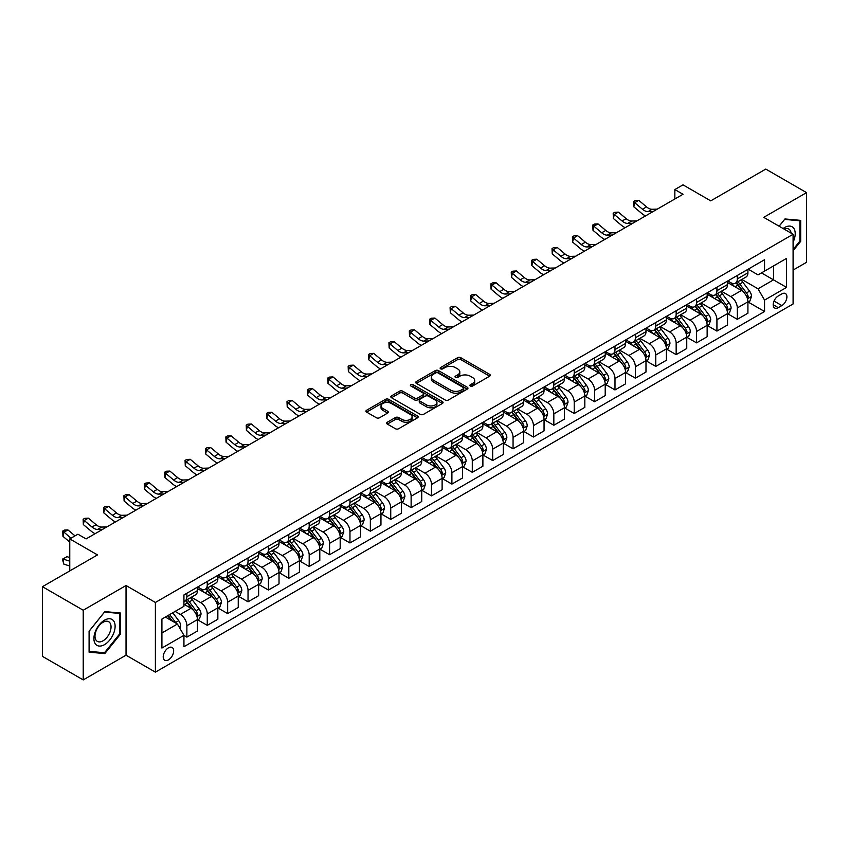 <?xml version="1.0" encoding="UTF-8"?>
<svg xmlns="http://www.w3.org/2000/svg" width="849" height="849" viewBox="0 0 849 849"><rect width="100%" height="100%" fill="white"/><g stroke="black" fill="none" stroke-linecap="round" stroke-linejoin="round"><path stroke-width="1.27" d="M470.378 386.019A1.581 0.913 0 0 0 472.617 386.019L489.629 376.192A2.26 1.305 0 0 0 490.287 375.269A2.26 1.305 0 0 0 489.629 374.345L460.805 357.705A2.26 1.305 0 0 0 457.611 357.705L440.599 367.532A1.581 0.913 0 0 0 440.132 368.179A1.581 0.913 0 0 0 440.599 368.827A1.581 0.913 0 0 0 442.838 368.827L445.046 367.553A7.248 4.181 0 0 1 455.287 367.553L457.685 368.944A7.248 4.181 0 0 1 459.808 371.894A7.248 4.181 0 0 1 457.685 374.855L455.488 376.128A1.581 0.913 0 0 0 455.022 376.776A1.581 0.913 0 0 0 455.488 377.423A1.581 0.913 0 0 0 457.728 377.423L459.925 376.149A7.248 4.181 0 0 1 470.176 376.149L472.575 377.54A7.248 4.181 0 0 1 474.697 380.49A7.248 4.181 0 0 1 472.575 383.451L470.378 384.724A1.581 0.913 0 0 0 469.911 385.372A1.581 0.913 0 0 0 470.378 386.019L470.378 384.724M168.442 659.906A7.376 4.266 120 0 0 173.26 653.401A7.376 4.266 120 0 0 172.135 647.49A7.376 4.266 120 0 0 168.442 647.851A7.376 4.266 120 0 0 163.624 654.356A7.376 4.266 120 0 0 164.748 660.267A7.376 4.266 120 0 0 168.442 659.906M387.324 422.218A2.26 1.305 0 0 0 386.666 423.142A2.26 1.305 0 0 0 387.324 424.076L395.411 428.734A2.26 1.305 0 0 0 398.616 428.734L417.506 417.835A2.26 1.305 0 0 0 418.164 416.912A2.26 1.305 0 0 0 417.506 415.989L388.693 399.348A2.26 1.305 0 0 0 385.488 399.348L366.598 410.258A2.26 1.305 0 0 0 365.94 411.181A2.26 1.305 0 0 0 366.598 412.105L376.362 417.74A2.26 1.305 0 0 0 379.567 417.74L387.653 413.07A2.26 1.305 0 0 0 388.311 412.147A2.26 1.305 0 0 0 387.653 411.224L382.803 408.433A6.06 3.492 0 0 1 381.031 405.96A6.06 3.492 0 0 1 384.767 402.723A6.06 3.492 0 0 1 391.368 403.487L410.343 414.439A6.06 3.492 0 0 1 412.115 416.912A6.06 3.492 0 0 1 408.38 420.138A6.06 3.492 0 0 1 401.779 419.385L398.616 417.559A2.26 1.305 0 0 0 395.411 417.559L387.324 422.218L387.324 424.076M793.093 270.078L806.55 262.309L806.55 192.627L765.777 169.089L710.73 200.863L683.01 184.859L674.849 189.56L683.01 194.272L86.078 538.903L77.928 534.201L69.767 538.903L69.767 570.921M83.223 610.229L83.223 679.911L126.034 655.195L126.034 585.513L83.223 610.229L42.45 586.691L97.497 554.917L69.767 538.903M126.034 585.513L155.388 602.461L793.093 234.292L793.093 303.974L155.388 672.143L155.388 602.461M806.55 192.627L763.739 217.344L793.093 234.292M445.205 399.996A2.26 1.305 0 0 0 448.399 399.996L467.29 389.086A2.26 1.305 0 0 0 467.958 388.163A2.26 1.305 0 0 0 467.29 387.24L438.477 370.599A2.26 1.305 0 0 0 435.272 370.599L416.381 381.509A2.26 1.305 0 0 0 415.723 382.432A2.26 1.305 0 0 0 416.381 383.355L445.205 399.996M411.5 386.359A1.581 0.913 0 0 1 413.102 386.582L413.102 384.693L442.403 401.609A2.26 1.305 0 0 1 443.061 402.532A2.26 1.305 0 0 1 442.403 403.455L423.513 414.365A2.26 1.305 0 0 1 420.308 414.365L391.495 397.725L391.495 395.878A2.26 1.305 0 0 0 390.827 396.801A2.26 1.305 0 0 0 391.495 397.725M391.495 395.878L399.571 391.209A2.26 1.305 0 0 1 402.776 391.209L414.461 397.958A2.26 1.305 0 0 0 417.666 397.958L423.025 394.859A2.26 1.305 0 0 0 423.693 393.936A2.26 1.305 0 0 0 423.025 393.013L410.863 385.987A1.581 0.913 0 0 1 410.396 385.34A1.581 0.913 0 0 1 411.372 384.501A1.581 0.913 0 0 1 413.102 384.693M83.223 679.911L42.45 656.373L42.45 586.691M781.844 293.903L778.257 295.972A7.153 4.128 120 0 0 773.577 302.265A7.153 4.128 120 0 0 774.681 307.996A7.153 4.128 120 0 0 778.257 307.646L781.844 305.576A7.153 4.128 120 0 0 786.514 299.272A7.153 4.128 120 0 0 785.421 293.542A7.153 4.128 120 0 0 781.844 293.903M748.16 269.175L758.03 274.874L764.556 271.107L764.556 259.72L183.936 594.937L183.936 606.324L161.915 619.038L161.915 648.042L183.936 635.328L183.936 646.726L764.556 311.509L764.556 300.111L758.03 288.809L741.814 279.448M764.556 271.107L786.567 258.393L786.567 287.397L764.556 300.111M126.034 655.195L155.388 672.143M674.849 189.56L674.849 198.984M761.457 272.9L773.524 279.862L773.524 265.928L786.567 258.393M758.03 288.809L773.524 279.862L786.567 287.397M161.915 632.972L177.409 624.026L165.343 617.064M183.936 635.423L186.876 637.121L186.876 625.724A9.222 5.327 -120 0 0 180.349 614.421L175.127 611.407M186.876 637.121L197.467 630.998L197.467 619.6A9.222 5.327 -120 0 0 190.951 608.309L183.936 604.255M197.721 619.844L207.262 625.352L207.262 613.954A9.222 5.327 -120 0 0 200.735 602.652L191.365 597.25M207.262 625.352L217.853 619.229L217.853 607.831A9.222 5.327 -120 0 0 211.337 596.539L197.467 588.527M218.108 608.064L227.649 613.583L227.649 602.185A9.222 5.327 -120 0 0 221.122 590.883L211.751 585.481M227.649 613.583L238.251 607.459L238.251 596.062A9.222 5.327 -120 0 0 231.724 584.759L217.853 576.758M238.495 596.295L248.035 601.803L248.035 590.416A9.222 5.327 -120 0 0 241.509 579.114L232.138 573.701M248.035 601.803L258.637 595.69L258.637 584.292A9.222 5.327 -120 0 0 252.111 572.99L238.251 564.988M258.881 584.526L268.422 590.034L268.422 578.647A9.222 5.327 -120 0 0 261.895 567.344L252.524 561.932M268.422 590.034L279.024 583.921L279.024 572.523A9.222 5.327 -120 0 0 272.497 561.221L258.637 553.219M279.268 572.757L288.809 578.265L288.809 566.877A9.222 5.327 -120 0 0 282.282 555.575L272.911 550.163M288.809 578.265L299.41 572.152L299.41 560.754A9.222 5.327 -120 0 0 292.884 549.452L279.024 541.45M299.655 560.987L309.195 566.495L309.195 555.108A9.222 5.327 -120 0 0 302.668 543.806L293.298 538.393M309.195 566.495L319.797 560.372L319.797 548.985A9.222 5.327 -120 0 0 313.27 537.682L299.41 529.68M320.041 549.218L329.582 554.726L329.582 543.328A9.222 5.327 -120 0 0 323.055 532.036L313.684 526.624M329.582 554.726L340.184 548.603L340.184 537.215A9.222 5.327 -120 0 0 333.657 525.913L319.797 517.911M340.428 537.449L349.968 542.957L349.968 531.559A9.222 5.327 -120 0 0 343.442 520.267L334.071 514.855M349.968 542.957L360.57 536.833L360.57 525.446A9.222 5.327 -120 0 0 354.044 514.144L340.184 506.142M360.814 525.68L370.355 531.187L370.355 519.79A9.222 5.327 -120 0 0 363.828 508.487L354.457 503.086M370.355 531.187L380.957 525.064L380.957 513.677A9.222 5.327 -120 0 0 374.43 502.375L360.57 494.373M381.201 513.91L390.742 519.418L390.742 508.02A9.222 5.327 -120 0 0 384.215 496.718L374.844 491.316M390.742 519.418L401.344 513.295L401.344 501.897A9.222 5.327 -120 0 0 394.817 490.605L380.957 482.593M401.588 502.141L411.128 507.649L411.128 496.251A9.222 5.327 -120 0 0 404.602 484.949L395.231 479.547M411.128 507.649L421.73 501.526L421.73 490.128A9.222 5.327 -120 0 0 415.203 478.836L401.344 470.824M421.974 490.372L431.515 495.88L431.515 484.482A9.222 5.327 -120 0 0 424.988 473.18L415.617 467.778M431.515 495.88L442.117 489.756L442.117 478.358A9.222 5.327 -120 0 0 435.59 467.056L421.73 459.054M442.361 478.592L451.901 484.1L451.901 472.713A9.222 5.327 -120 0 0 445.375 461.41L436.004 456.009M451.901 484.1L462.503 477.987L462.503 466.589A9.222 5.327 -120 0 0 455.977 455.287L442.117 447.285M462.747 466.823L472.288 472.331L472.288 460.943A9.222 5.327 -120 0 0 465.761 449.641L456.401 444.229M472.288 472.331L482.89 466.218L482.89 454.82A9.222 5.327 -120 0 0 476.363 443.518L462.503 435.516M483.134 455.053L492.675 460.561L492.675 449.174A9.222 5.327 -120 0 0 486.148 437.872L476.788 432.459M492.675 460.561L503.277 454.448L503.277 443.051A9.222 5.327 -120 0 0 496.75 431.748L482.89 423.747M503.521 443.284L513.061 448.792L513.061 437.405A9.222 5.327 -120 0 0 506.535 426.102L497.174 420.69M513.061 448.792L523.663 442.669L523.663 431.281A9.222 5.327 -120 0 0 517.137 419.979L503.277 411.977M523.907 431.515L533.448 437.023L533.448 425.625A9.222 5.327 -120 0 0 526.921 414.333L517.561 408.921M533.448 437.023L544.05 430.899L544.05 419.512A9.222 5.327 -120 0 0 537.523 408.21L523.663 400.208M544.294 419.746L553.835 425.253L553.835 413.856A9.222 5.327 -120 0 0 547.308 402.564L537.948 397.152M553.835 425.253L564.436 419.13L564.436 407.743A9.222 5.327 -120 0 0 557.91 396.441L544.05 388.439M564.681 407.976L574.221 413.484L574.221 402.086A9.222 5.327 -120 0 0 567.694 390.795L558.334 385.382M574.221 413.484L584.823 407.361L584.823 395.974A9.222 5.327 -120 0 0 578.296 384.671L564.436 376.669M585.067 396.207L594.608 401.715L594.608 390.317A9.222 5.327 -120 0 0 588.081 379.015L578.721 373.613M594.608 401.715L605.21 395.592L605.21 384.194A9.222 5.327 -120 0 0 598.683 372.902L584.823 364.9M605.454 384.438L614.994 389.946L614.994 378.548A9.222 5.327 -120 0 0 608.468 367.246L599.107 361.844M614.994 389.946L625.596 383.822L625.596 372.424A9.222 5.327 -120 0 0 619.07 361.133L605.21 353.12M625.84 372.669L635.381 378.176L635.381 366.779A9.222 5.327 -120 0 0 628.854 355.476L619.494 350.075M635.381 378.176L645.983 372.053L645.983 360.655A9.222 5.327 -120 0 0 639.456 349.363L625.596 341.351M646.227 360.889L655.768 366.407L655.768 355.009A9.222 5.327 -120 0 0 649.241 343.707L639.881 338.305M655.768 366.407L666.369 360.284L666.369 348.886A9.222 5.327 -120 0 0 659.843 337.584L645.983 329.582M666.614 349.119L676.154 354.627L676.154 343.24A9.222 5.327 -120 0 0 669.628 331.938L660.267 326.536M676.154 354.627L686.756 348.514L686.756 337.117A9.222 5.327 -120 0 0 680.229 325.814L666.369 317.813M687 337.35L696.541 342.858L696.541 331.471A9.222 5.327 -120 0 0 690.014 320.169L680.654 314.756M696.541 342.858L707.143 336.745L707.143 325.347A9.222 5.327 -120 0 0 700.616 314.045L686.756 306.043M707.387 325.581L716.927 331.089L716.927 319.702A9.222 5.327 -120 0 0 710.401 308.399L701.041 302.987M716.927 331.089L727.529 324.976L727.529 313.578A9.222 5.327 -120 0 0 721.003 302.276L707.143 294.274M727.773 313.812L737.314 319.32L737.314 307.932A9.222 5.327 -120 0 0 730.787 296.63L721.427 291.218M737.314 319.32L747.916 313.196L747.916 301.809A9.222 5.327 -120 0 0 741.389 290.507L727.529 282.505M727.773 280.945L730.787 282.696A9.222 5.327 -120 0 0 735.404 283.152A9.222 5.327 -120 0 0 737.314 278.928L737.314 275.437M707.387 292.725L710.401 294.465A9.222 5.327 -120 0 0 715.017 294.921A9.222 5.327 -120 0 0 716.927 290.698L716.927 287.206M687 304.494L690.014 306.234A9.222 5.327 -120 0 0 694.631 306.691A9.222 5.327 -120 0 0 696.541 302.467L696.541 298.986M666.614 316.263L669.628 318.004A9.222 5.327 -120 0 0 674.244 318.46A9.222 5.327 -120 0 0 676.154 314.236L676.154 310.755M646.227 328.032L649.241 329.773A9.222 5.327 -120 0 0 653.857 330.229A9.222 5.327 -120 0 0 655.768 326.005L655.768 322.524M625.84 339.802L628.854 341.542A9.222 5.327 -120 0 0 633.471 341.998A9.222 5.327 -120 0 0 635.381 337.775L635.381 334.294M605.454 351.571L608.468 353.311A9.222 5.327 -120 0 0 613.084 353.768A9.222 5.327 -120 0 0 614.994 349.544L614.994 346.063M585.067 363.34L588.081 365.081A9.222 5.327 -120 0 0 592.698 365.537A9.222 5.327 -120 0 0 594.608 361.313L594.608 357.832M564.681 375.109L567.694 376.85A9.222 5.327 -120 0 0 572.311 377.306A9.222 5.327 -120 0 0 574.221 373.082L574.221 369.602M544.294 386.879L547.308 388.619A9.222 5.327 -120 0 0 551.924 389.086A9.222 5.327 -120 0 0 553.835 384.862L553.835 381.371M523.907 398.648L526.921 400.399A9.222 5.327 -120 0 0 531.538 400.855A9.222 5.327 -120 0 0 533.448 396.632L533.448 393.14M503.521 410.428L506.535 412.168A9.222 5.327 -120 0 0 511.151 412.625A9.222 5.327 -120 0 0 513.061 408.401L513.061 404.909M483.134 422.197L486.148 423.938A9.222 5.327 -120 0 0 490.764 424.394A9.222 5.327 -120 0 0 492.675 420.17L492.675 416.689M462.747 433.966L465.761 435.707A9.222 5.327 -120 0 0 470.378 436.163A9.222 5.327 -120 0 0 472.288 431.939L472.288 428.458M442.361 445.736L445.375 447.476A9.222 5.327 -120 0 0 449.991 447.932A9.222 5.327 -120 0 0 451.901 443.709L451.901 440.228M421.974 457.505L424.988 459.245A9.222 5.327 -120 0 0 429.605 459.702A9.222 5.327 -120 0 0 431.515 455.478L431.515 451.997M401.588 469.274L404.602 471.015A9.222 5.327 -120 0 0 409.218 471.471A9.222 5.327 -120 0 0 411.128 467.247L411.128 463.766M381.201 481.043L384.215 482.784A9.222 5.327 -120 0 0 388.831 483.24A9.222 5.327 -120 0 0 390.742 479.016L390.742 475.536M360.814 492.813L363.828 494.553A9.222 5.327 -120 0 0 368.445 495.009A9.222 5.327 -120 0 0 370.355 490.786L370.355 487.305M340.428 504.582L343.442 506.322A9.222 5.327 -120 0 0 348.058 506.779A9.222 5.327 -120 0 0 349.968 502.555L349.968 499.074M320.041 516.351L323.055 518.102A9.222 5.327 -120 0 0 327.672 518.559A9.222 5.327 -120 0 0 329.582 514.335L329.582 510.843M299.655 528.12L302.668 529.872A9.222 5.327 -120 0 0 307.285 530.328A9.222 5.327 -120 0 0 309.195 526.104L309.195 522.613M279.268 539.9L282.282 541.641A9.222 5.327 -120 0 0 286.898 542.097A9.222 5.327 -120 0 0 288.809 537.873L288.809 534.382M258.881 551.67L261.895 553.41A9.222 5.327 -120 0 0 266.512 553.866A9.222 5.327 -120 0 0 268.422 549.643L268.422 546.162M238.495 563.439L241.509 565.179A9.222 5.327 -120 0 0 246.125 565.636A9.222 5.327 -120 0 0 248.035 561.412L248.035 557.931M218.108 575.208L221.122 576.949A9.222 5.327 -120 0 0 225.738 577.405A9.222 5.327 -120 0 0 227.649 573.181L227.649 569.7M197.721 586.977L200.735 588.718A9.222 5.327 -120 0 0 205.352 589.174A9.222 5.327 -120 0 0 207.262 584.95L207.262 581.469M748.16 302.042L764.556 311.509M735.404 283.152L746.006 277.029A9.222 5.327 -120 0 0 747.916 272.805L747.916 269.324M715.017 294.921L725.619 288.798A9.222 5.327 -120 0 0 727.529 284.574L727.529 281.093M694.631 306.691L705.232 300.567A9.222 5.327 -120 0 0 707.143 296.343L707.143 292.863M674.244 318.46L684.846 312.336A9.222 5.327 -120 0 0 686.756 308.113L686.756 304.632M653.857 330.229L664.459 324.106A9.222 5.327 -120 0 0 666.369 319.882L666.369 316.401M633.471 341.998L644.073 335.875A9.222 5.327 -120 0 0 645.983 331.651L645.983 328.17M613.084 353.768L623.686 347.655A9.222 5.327 -120 0 0 625.596 343.431L625.596 339.94M592.698 365.537L603.299 359.424A9.222 5.327 -120 0 0 605.21 355.2L605.21 351.709M572.311 377.306L582.913 371.193A9.222 5.327 -120 0 0 584.823 366.97L584.823 363.478M551.924 389.086L562.526 382.963A9.222 5.327 -120 0 0 564.436 378.739L564.436 375.258M531.538 400.855L542.14 394.732A9.222 5.327 -120 0 0 544.05 390.508L544.05 387.027M511.151 412.625L521.753 406.501A9.222 5.327 -120 0 0 523.663 402.277L523.663 398.797M490.764 424.394L501.366 418.27A9.222 5.327 -120 0 0 503.277 414.047L503.277 410.566M470.378 436.163L480.98 430.04A9.222 5.327 -120 0 0 482.89 425.816L482.89 422.335M449.991 447.932L460.593 441.809A9.222 5.327 -120 0 0 462.503 437.585L462.503 434.104M429.605 459.702L440.207 453.578A9.222 5.327 -120 0 0 442.117 449.354L442.117 445.874M409.218 471.471L419.82 465.348A9.222 5.327 -120 0 0 421.73 461.124L421.73 457.643M388.831 483.24L399.433 477.127A9.222 5.327 -120 0 0 401.344 472.904L401.344 469.412M368.445 495.009L379.047 488.897A9.222 5.327 -120 0 0 380.957 484.673L380.957 481.181M348.058 506.779L358.66 500.666A9.222 5.327 -120 0 0 360.57 496.442L360.57 492.951M327.672 518.559L338.273 512.435A9.222 5.327 -120 0 0 340.184 508.211L340.184 504.731M307.285 530.328L317.887 524.204A9.222 5.327 -120 0 0 319.797 519.981L319.797 516.5M286.898 542.097L297.5 535.974A9.222 5.327 -120 0 0 299.41 531.75L299.41 528.269M266.512 553.866L277.114 547.743A9.222 5.327 -120 0 0 279.024 543.519L279.024 540.038M246.125 565.636L256.716 559.512A9.222 5.327 -120 0 0 258.637 555.288L258.637 551.808M225.738 577.405L236.33 571.281A9.222 5.327 -120 0 0 238.251 567.058L238.251 563.577M205.352 589.174L215.943 583.051A9.222 5.327 -120 0 0 217.853 578.827L217.853 575.346M183.936 601.315A9.222 5.327 -120 0 0 184.955 600.943L195.557 594.82A9.222 5.327 -120 0 0 197.467 590.607L197.467 587.115M184.955 600.943A9.222 5.327 -120 0 0 186.876 596.72L186.876 593.239M177.409 624.026L183.936 635.328M793.093 250.784L800.681 241.349L800.681 220.369L784.943 218.957L779.106 226.216M89.092 652.181L104.83 653.581L120.569 634.001L120.569 613.02L104.83 611.609L89.092 631.189L89.092 652.181M799.864 240.883L800.681 241.349M119.762 633.534L120.569 634.001M103.175 652.626L104.83 653.581M471.004 386.242L472.575 385.329A7.248 4.181 0 0 0 474.697 382.379L474.697 380.49M459.808 371.894L459.808 373.783A7.248 4.181 0 0 1 457.685 376.733L456.125 377.646M489.629 374.345L489.629 376.192L460.805 359.594A2.26 1.305 0 0 0 457.611 359.594L441.236 369.05M467.29 387.24L467.29 389.086L438.477 372.488A2.26 1.305 0 0 0 435.272 372.488L416.413 383.377M463.289 388.81A1.581 0.913 0 0 0 463.756 388.163A1.581 0.913 0 0 0 463.289 387.515L437.999 372.913A1.581 0.913 0 0 0 435.76 372.913L433.436 374.25A7.248 4.181 0 0 0 431.313 377.211A7.248 4.181 0 0 0 433.436 380.172L450.723 390.147A7.248 4.181 0 0 0 460.975 390.147L463.289 388.81L463.289 390.689A1.581 0.913 0 0 0 463.756 390.052L463.756 388.163M431.313 377.211L431.313 379.089A7.248 4.181 0 0 0 433.436 382.05L433.436 380.172M463.289 390.689L460.975 392.036A7.248 4.181 0 0 1 450.723 392.036L433.436 382.05M391.527 397.746L399.571 393.098L399.571 391.209M423.693 393.936L423.693 395.825A2.26 1.305 0 0 1 423.025 396.748L417.666 399.847A2.26 1.305 0 0 1 414.461 399.847L402.776 393.098A2.26 1.305 0 0 0 399.571 393.098M413.102 386.582L442.371 403.477M426.591 404.962A6.06 3.492 0 0 0 433.192 405.716A6.06 3.492 0 0 0 436.927 402.49A6.06 3.492 0 0 0 435.155 400.017L428.469 396.154A2.26 1.305 0 0 0 425.275 396.154L419.905 399.253A2.26 1.305 0 0 0 419.247 400.176A2.26 1.305 0 0 0 419.905 401.099L426.591 404.962L426.591 406.841A6.06 3.492 0 0 0 433.192 407.605A6.06 3.492 0 0 0 436.927 404.368L436.927 402.49M419.247 400.176L419.247 402.065A2.26 1.305 0 0 0 419.905 402.988L419.905 401.099M426.591 406.841L419.905 402.988M412.115 416.912L412.115 418.79A6.06 3.492 0 0 1 408.38 422.017A6.06 3.492 0 0 1 401.779 421.263L398.616 419.438A2.26 1.305 0 0 0 395.411 419.438L387.356 424.086M381.031 405.96L381.031 407.838A6.06 3.492 0 0 0 382.803 410.311L382.803 408.433M387.622 413.092L382.803 410.311M417.475 417.846L388.693 401.227A2.26 1.305 0 0 0 385.488 401.227L366.63 412.115M747.916 302.18L749.879 301.055L751.503 296.343A6.113 3.534 -120 0 0 749.55 291.143L742.886 282.25A17.649 10.188 -120 0 0 740.965 279.937M734.343 286.431A17.649 10.188 -120 0 0 730.724 282.653M747.364 298.445L748.202 296.609A6.113 3.534 -120 0 0 746.451 292.926L739.787 284.033A17.649 10.188 -120 0 0 737.866 281.73M736.221 282.675A14.645 8.458 60 0 1 738.63 285.413L744.265 292.937M735.913 282.855A17.649 10.188 60 0 1 737.834 285.168L742.259 291.08M653.199 211.486L648.052 211.624A11.536 6.654 60 0 1 642.46 209.236L634.681 202.699L633.779 206.774L641.557 213.301A17.298 9.986 -120 0 0 645.558 215.89M657.275 209.13L652.128 209.268A11.536 6.654 60 0 1 646.535 206.88L638.766 200.343L634.681 202.699L633.566 201.478L635.201 200.534L638.766 200.343M633.779 206.774L633.566 201.478M727.529 313.95L729.493 312.825L731.116 308.113A6.113 3.534 -120 0 0 729.164 302.913L722.499 294.019A17.649 10.188 -120 0 0 720.578 291.706M713.945 298.201A17.649 10.188 -120 0 0 710.337 294.423M726.977 310.214L727.816 308.378A6.113 3.534 -120 0 0 726.065 304.695L719.4 295.802A17.649 10.188 -120 0 0 717.479 293.499M715.834 294.444A14.645 8.458 60 0 1 718.243 297.182L723.879 304.706M715.527 294.624A17.649 10.188 60 0 1 717.447 296.938L721.873 302.849M707.143 325.729L709.106 324.594L710.73 319.882A6.113 3.534 -120 0 0 708.777 314.682L702.112 305.789A17.649 10.188 -120 0 0 700.192 303.475M693.559 309.97A17.649 10.188 -120 0 0 689.95 306.192M706.591 321.983L707.429 320.147A6.113 3.534 -120 0 0 705.678 316.475L699.014 307.571A17.649 10.188 -120 0 0 697.093 305.269M695.448 306.213A14.645 8.458 60 0 1 697.857 308.951L703.492 316.475M695.14 306.393A17.649 10.188 60 0 1 697.061 308.707L701.486 314.618M686.756 337.499L688.709 336.363L690.343 331.651A6.113 3.534 -120 0 0 688.39 326.451L681.726 317.558A17.649 10.188 -120 0 0 679.805 315.255M673.172 321.739A17.649 10.188 -120 0 0 669.564 317.961M686.204 333.753L687.043 331.917A6.113 3.534 -120 0 0 685.292 328.245L678.627 319.341A17.649 10.188 -120 0 0 676.706 317.038M675.061 317.982A14.645 8.458 60 0 1 677.47 320.72L683.105 328.245M674.753 318.173A17.649 10.188 60 0 1 676.674 320.476L681.1 326.387M632.813 223.255L627.666 223.393A11.536 6.654 60 0 1 622.073 221.005L614.294 214.468L613.392 218.543L621.171 225.07A17.298 9.986 -120 0 0 625.172 227.659M636.888 220.899L631.741 221.037A11.536 6.654 60 0 1 626.148 218.649L618.38 212.123L614.294 214.468L613.18 213.248L614.814 212.303L618.38 212.123M613.392 218.543L613.18 213.248M612.416 235.024L607.279 235.162A11.536 6.654 60 0 1 601.686 232.775L593.907 226.237L593.005 230.312L600.774 236.839A17.298 9.986 -120 0 0 604.785 239.429M616.501 232.668L611.354 232.817A11.536 6.654 60 0 1 605.761 230.419L597.993 223.892L593.907 226.237L592.793 225.017L594.427 224.072L597.993 223.892M593.005 230.312L592.793 225.017M592.029 246.794L586.892 246.932A11.536 6.654 60 0 1 581.3 244.544L573.521 238.017L572.619 242.082L580.387 248.608A17.298 9.986 -120 0 0 584.399 251.198M596.115 244.438L590.968 244.586A11.536 6.654 60 0 1 585.375 242.188L577.607 235.661L573.521 238.017L572.406 236.786L574.041 235.852L577.607 235.661M572.619 242.082L572.406 236.786M666.369 349.268L668.322 348.132L669.957 343.431A6.113 3.534 -120 0 0 668.004 338.22L661.339 329.327A17.649 10.188 -120 0 0 659.418 327.024M652.785 333.519A17.649 10.188 -120 0 0 649.177 329.73M665.818 345.522L666.656 343.686A6.113 3.534 -120 0 0 664.905 340.014L658.24 331.11A17.649 10.188 -120 0 0 656.319 328.807M654.675 329.762A14.645 8.458 60 0 1 657.084 332.49L662.719 340.014M654.367 329.943A17.649 10.188 60 0 1 656.288 332.246L660.713 338.157M571.642 258.563L566.506 258.712A11.536 6.654 60 0 1 560.913 256.313L553.134 249.786L552.232 253.851L560 260.388A17.298 9.986 -120 0 0 564.012 262.967M575.728 256.207L570.581 256.356A11.536 6.654 60 0 1 564.988 253.957L557.22 247.43L553.134 249.786L552.02 248.555L553.654 247.621L557.22 247.43M552.232 253.851L552.02 248.555M793.093 242.198A14.995 8.66 120 0 0 793.794 228.328A14.995 8.66 120 0 0 783.096 228.519M791.088 233.135A11.355 6.559 120 0 0 790.079 230.249A11.355 6.559 120 0 0 788.806 229.071A11.355 6.559 120 0 0 784.136 229.124M784.582 219.403L799.864 220.782L799.864 241.116L793.093 249.532M798.856 220.199L799.864 220.782M779.138 226.237L784.614 219.424M104.512 620.173A14.995 8.66 120 0 0 93.91 638.533A14.995 8.66 120 0 0 104.512 644.646A14.995 8.66 120 0 0 115.114 626.286A14.995 8.66 120 0 0 104.512 620.173M103.026 622.285A11.355 6.559 120 0 0 95.608 632.282A11.355 6.559 120 0 0 97.348 641.377A11.355 6.559 120 0 0 103.026 640.815A11.355 6.559 120 0 0 110.434 630.818A11.355 6.559 120 0 0 108.693 621.723A11.355 6.559 120 0 0 103.026 622.285M119.762 633.768L104.512 652.743L89.262 651.385L89.262 631.051L104.512 612.076L119.762 613.434L119.762 633.768M118.743 612.851L119.762 613.434M645.983 361.037L647.936 359.902L649.57 355.2A6.113 3.534 -120 0 0 647.617 349.99L640.953 341.096A17.649 10.188 -120 0 0 639.032 338.793M632.399 345.288A17.649 10.188 -120 0 0 628.791 341.5M645.431 357.291L646.269 355.455A6.113 3.534 -120 0 0 644.518 351.783L637.854 342.89A17.649 10.188 -120 0 0 635.933 340.576M634.288 341.531A14.645 8.458 60 0 1 636.697 344.259L642.332 351.794M633.97 341.712A17.649 10.188 60 0 1 635.901 344.015L640.326 349.926M551.256 270.332L546.119 270.481A11.536 6.654 60 0 1 540.526 268.082L532.748 261.556L531.845 265.62L539.614 272.158A17.298 9.986 -120 0 0 543.625 274.747M555.342 267.987L550.194 268.125A11.536 6.654 60 0 1 544.602 265.737L536.833 259.2L532.748 261.556L531.633 260.325L533.268 259.391L536.833 259.2M531.845 265.62L531.633 260.325M625.596 372.807L627.549 371.671L629.183 366.97A6.113 3.534 -120 0 0 627.231 361.759L620.566 352.866A17.649 10.188 -120 0 0 618.645 350.563M612.012 357.058A17.649 10.188 -120 0 0 608.404 353.28M625.044 369.06L625.883 367.224A6.113 3.534 -120 0 0 624.132 363.552L617.467 354.659A17.649 10.188 -120 0 0 615.546 352.346M613.901 353.301A14.645 8.458 60 0 1 616.31 356.028L621.946 363.563M613.583 353.481A17.649 10.188 60 0 1 615.514 355.784L619.94 361.695M530.869 282.101L525.733 282.25A11.536 6.654 60 0 1 520.14 279.852L512.361 273.325L511.459 277.39L519.227 283.927A17.298 9.986 -120 0 0 523.239 286.516M534.955 279.756L529.808 279.894A11.536 6.654 60 0 1 524.215 277.506L516.447 270.969L512.361 273.325L511.247 272.104L512.881 271.16L516.447 270.969M511.459 277.39L511.247 272.104M605.21 384.576L607.162 383.451L608.797 378.739A6.113 3.534 -120 0 0 606.844 373.528L600.179 364.635A17.649 10.188 -120 0 0 598.258 362.332M591.626 368.827A17.649 10.188 -120 0 0 588.017 365.049M604.647 380.83L605.496 378.994A6.113 3.534 -120 0 0 603.745 375.322L597.08 366.428A17.649 10.188 -120 0 0 595.16 364.115M593.515 365.07A14.645 8.458 60 0 1 595.924 367.797L601.559 375.332M593.196 365.25A17.649 10.188 60 0 1 595.128 367.553L599.553 373.464M510.482 293.881L505.346 294.019A11.536 6.654 60 0 1 499.753 291.632L491.974 285.094L491.072 289.159L498.841 295.696A17.298 9.986 -120 0 0 502.852 298.286M514.568 291.525L509.421 291.663A11.536 6.654 60 0 1 503.828 289.276L496.049 282.738L491.974 285.094L490.86 283.874L492.494 282.929L496.049 282.738M491.072 289.159L490.86 283.874M584.823 396.345L586.776 395.22L588.41 390.508A6.113 3.534 -120 0 0 586.457 385.297L579.793 376.404A17.649 10.188 -120 0 0 577.872 374.101M571.239 380.596A17.649 10.188 -120 0 0 567.631 376.818M584.261 392.599L585.11 390.763A6.113 3.534 -120 0 0 583.359 387.091L576.694 378.198A17.649 10.188 -120 0 0 574.773 375.895M573.128 376.839A14.645 8.458 60 0 1 575.537 379.567L581.172 387.102M572.81 377.02A17.649 10.188 60 0 1 574.741 379.323L579.167 385.244M490.096 305.651L484.959 305.789A11.536 6.654 60 0 1 479.367 303.401L471.588 296.863L470.686 300.928L478.454 307.465A17.298 9.986 -120 0 0 482.465 310.055M494.182 303.295L489.035 303.433A11.536 6.654 60 0 1 483.442 301.045L475.663 294.507L471.588 296.863L470.473 295.643L472.108 294.699L475.663 294.507M470.686 300.928L470.473 295.643M564.436 408.114L566.389 406.989L568.023 402.277A6.113 3.534 -120 0 0 566.071 397.077L559.406 388.173A17.649 10.188 -120 0 0 557.485 385.871M550.852 392.365A17.649 10.188 -120 0 0 547.244 388.587M563.874 404.368L564.723 402.543A6.113 3.534 -120 0 0 562.972 398.86L556.307 389.967A17.649 10.188 -120 0 0 554.386 387.664M552.741 388.609A14.645 8.458 60 0 1 555.15 391.347L560.786 398.871M552.423 388.789A17.649 10.188 60 0 1 554.355 391.092L558.78 397.014M469.709 317.42L464.573 317.558A11.536 6.654 60 0 1 458.98 315.17L451.201 308.633L450.299 312.697L458.067 319.235A17.298 9.986 -120 0 0 462.079 321.824M473.795 315.064L468.648 315.202A11.536 6.654 60 0 1 463.055 312.814L455.276 306.277L451.201 308.633L450.087 307.412L451.721 306.468L455.276 306.277M450.299 312.697L450.087 307.412M544.05 419.884L546.003 418.759L547.637 414.047A6.113 3.534 -120 0 0 545.684 408.847L539.019 399.943A17.649 10.188 -120 0 0 537.099 397.64M530.466 404.135A17.649 10.188 -120 0 0 526.858 400.357M543.487 416.137L544.336 414.312A6.113 3.534 -120 0 0 542.585 410.629L535.921 401.736A17.649 10.188 -120 0 0 534 399.433M532.355 400.378A14.645 8.458 60 0 1 534.764 403.116L540.399 410.64M532.036 400.558A17.649 10.188 60 0 1 533.968 402.861L538.393 408.783M449.323 329.189L444.186 329.327A11.536 6.654 60 0 1 438.593 326.939L430.814 320.402L429.912 324.467L437.681 331.004A17.298 9.986 -120 0 0 441.692 333.593M453.398 326.833L448.261 326.971A11.536 6.654 60 0 1 442.669 324.583L434.89 318.046L430.814 320.402L429.7 319.182L431.334 318.237L434.89 318.046M429.912 324.467L429.7 319.182M523.663 431.653L525.616 430.528L527.25 425.816A6.113 3.534 -120 0 0 525.298 420.616L518.633 411.723A17.649 10.188 -120 0 0 516.712 409.409M510.079 415.904A17.649 10.188 -120 0 0 506.471 412.126M523.101 427.917L523.95 426.081A6.113 3.534 -120 0 0 522.199 422.399L515.534 413.505A17.649 10.188 -120 0 0 513.613 411.203M511.968 412.147A14.645 8.458 60 0 1 514.377 414.885L520.013 422.409M511.65 412.327A17.649 10.188 60 0 1 513.581 414.641L518.007 420.552M428.936 340.958L423.8 341.096A11.536 6.654 60 0 1 418.207 338.709L410.428 332.171L409.526 336.246L417.294 342.773A17.298 9.986 -120 0 0 421.306 345.363M433.011 338.602L427.875 338.74A11.536 6.654 60 0 1 422.282 336.353L414.503 329.815L410.428 332.171L409.314 330.951L410.948 330.006L414.503 329.815M409.526 336.246L409.314 330.951M503.277 443.422L505.229 442.297L506.864 437.585A6.113 3.534 -120 0 0 504.911 432.385L498.246 423.492A17.649 10.188 -120 0 0 496.325 421.178M489.693 427.673A17.649 10.188 -120 0 0 486.084 423.895M502.714 439.686L503.563 437.851A6.113 3.534 -120 0 0 501.812 434.168L495.147 425.275A17.649 10.188 -120 0 0 493.227 422.972M491.582 423.916A14.645 8.458 60 0 1 493.991 426.654L499.626 434.179M491.263 424.097A17.649 10.188 60 0 1 493.195 426.41L497.62 432.321M408.549 352.728L403.413 352.866A11.536 6.654 60 0 1 397.82 350.478L390.041 343.941L389.139 348.016L396.908 354.542A17.298 9.986 -120 0 0 400.919 357.132M412.625 350.372L407.488 350.52A11.536 6.654 60 0 1 401.895 348.122L394.116 341.595L390.041 343.941L388.927 342.72L390.561 341.776L394.116 341.595M389.139 348.016L388.927 342.72M482.89 455.202L484.843 454.066L486.477 449.354A6.113 3.534 -120 0 0 484.524 444.154L477.86 435.261A17.649 10.188 -120 0 0 475.939 432.948M469.306 439.442A17.649 10.188 -120 0 0 465.698 435.664M482.328 451.456L483.177 449.62A6.113 3.534 -120 0 0 481.425 445.948L474.761 437.044A17.649 10.188 -120 0 0 472.84 434.741M471.195 435.686A14.645 8.458 60 0 1 473.604 438.424L479.239 445.948M470.877 435.877A17.649 10.188 60 0 1 472.808 438.18L477.234 444.091M388.163 364.497L383.026 364.635A11.536 6.654 60 0 1 377.434 362.247L369.655 355.71L368.753 359.785L376.521 366.312A17.298 9.986 -120 0 0 380.532 368.901M392.238 362.141L387.102 362.29A11.536 6.654 60 0 1 381.509 359.891L373.73 353.364L369.655 355.71L368.54 354.489L370.175 353.545L373.73 353.364M368.753 359.785L368.54 354.489M462.503 466.971L464.456 465.836L466.09 461.124A6.113 3.534 -120 0 0 464.138 455.924L457.473 447.03A17.649 10.188 -120 0 0 455.552 444.727M448.919 451.222A17.649 10.188 -120 0 0 445.311 447.434M461.941 463.225L462.79 461.389A6.113 3.534 -120 0 0 461.039 457.717L454.374 448.813A17.649 10.188 -120 0 0 452.453 446.51M450.808 447.455A14.645 8.458 60 0 1 453.217 450.193L458.853 457.717M450.49 447.646A17.649 10.188 60 0 1 452.421 449.949L456.847 455.86M367.776 376.266L362.64 376.415A11.536 6.654 60 0 1 357.047 374.016L349.268 367.49L348.366 371.554L356.134 378.081A17.298 9.986 -120 0 0 360.146 380.67M371.851 373.91L366.715 374.059A11.536 6.654 60 0 1 361.122 371.66L353.343 365.134L349.268 367.49L348.154 366.259L349.788 365.325L353.343 365.134M348.366 371.554L348.154 366.259M442.117 478.74L444.069 477.605L445.704 472.904A6.113 3.534 -120 0 0 443.751 467.693L437.086 458.8A17.649 10.188 -120 0 0 435.166 456.497M428.533 462.992A17.649 10.188 -120 0 0 424.924 459.203M441.554 474.994L442.403 473.158A6.113 3.534 -120 0 0 440.652 469.486L433.988 460.583A17.649 10.188 -120 0 0 432.067 458.28M430.422 459.235A14.645 8.458 60 0 1 432.82 461.962L438.466 469.486M430.103 459.415A17.649 10.188 60 0 1 432.035 461.718L436.46 467.629M347.39 388.035L342.253 388.184A11.536 6.654 60 0 1 336.66 385.786L328.881 379.259L327.979 383.324L335.748 389.861A17.298 9.986 -120 0 0 339.759 392.45M351.465 385.679L346.328 385.828A11.536 6.654 60 0 1 340.736 383.43L332.957 376.903L328.881 379.259L327.767 378.028L329.401 377.094L332.957 376.903M327.979 383.324L327.767 378.028M421.73 490.51L423.683 489.374L425.317 484.673A6.113 3.534 -120 0 0 423.364 479.462L416.7 470.569A17.649 10.188 -120 0 0 414.779 468.266M408.146 474.761A17.649 10.188 -120 0 0 404.538 470.972M421.168 486.764L422.017 484.928A6.113 3.534 -120 0 0 420.266 481.256L413.601 472.362A17.649 10.188 -120 0 0 411.68 470.049M410.035 471.004A14.645 8.458 60 0 1 412.434 473.731L418.079 481.266M409.717 471.184A17.649 10.188 60 0 1 411.648 473.487L416.074 479.398M327.003 399.805L321.867 399.953A11.536 6.654 60 0 1 316.274 397.555L308.495 391.028L307.593 395.093L315.361 401.63A17.298 9.986 -120 0 0 319.373 404.22M331.078 397.459L325.942 397.597A11.536 6.654 60 0 1 320.349 395.209L312.57 388.672L308.495 391.028L307.38 389.797L309.015 388.863L312.57 388.672M307.593 395.093L307.38 389.797M401.344 502.279L403.296 501.143L404.931 496.442A6.113 3.534 -120 0 0 402.978 491.231L396.313 482.338A17.649 10.188 -120 0 0 394.392 480.035M387.76 486.53A17.649 10.188 -120 0 0 384.151 482.752M400.781 498.533L401.63 496.697A6.113 3.534 -120 0 0 399.879 493.025L393.214 484.132A17.649 10.188 -120 0 0 391.293 481.818M389.649 482.773A14.645 8.458 60 0 1 392.047 485.501L397.693 493.036M389.33 482.954A17.649 10.188 60 0 1 391.262 485.257L395.687 491.168M306.616 411.574L301.48 411.723A11.536 6.654 60 0 1 295.877 409.324L288.108 402.797L287.206 406.862L294.974 413.399A17.298 9.986 -120 0 0 298.986 415.989M310.692 409.229L305.555 409.367A11.536 6.654 60 0 1 299.962 406.979L292.183 400.441L288.108 402.797L286.994 401.577L288.628 400.632L292.183 400.441M287.206 406.862L286.994 401.577M380.957 514.048L382.91 512.923L384.544 508.211A6.113 3.534 -120 0 0 382.591 503.001L375.927 494.107A17.649 10.188 -120 0 0 374.006 491.804M367.373 498.299A17.649 10.188 -120 0 0 363.765 494.521M380.394 510.302L381.243 508.466A6.113 3.534 -120 0 0 379.492 504.794L372.828 495.901A17.649 10.188 -120 0 0 370.907 493.598M369.262 494.543A14.645 8.458 60 0 1 371.66 497.27L377.306 504.805M368.944 494.723A17.649 10.188 60 0 1 370.875 497.026L375.3 502.948M286.23 423.354L281.093 423.492A11.536 6.654 60 0 1 275.49 421.104L267.722 414.567L266.819 418.631L274.588 425.169A17.298 9.986 -120 0 0 278.599 427.758M290.305 420.998L285.168 421.136A11.536 6.654 60 0 1 279.576 418.748L271.797 412.211L267.722 414.567L266.607 413.346L268.242 412.402L271.797 412.211M266.819 418.631L266.607 413.346M360.57 525.818L362.523 524.693L364.157 519.981A6.113 3.534 -120 0 0 362.205 514.781L355.54 505.877A17.649 10.188 -120 0 0 353.619 503.574M346.986 510.069A17.649 10.188 -120 0 0 343.378 506.291M360.008 522.071L360.857 520.246A6.113 3.534 -120 0 0 359.106 516.563L352.441 507.67A17.649 10.188 -120 0 0 350.52 505.367M348.875 506.312A14.645 8.458 60 0 1 351.274 509.039L356.92 516.574M348.557 506.492A17.649 10.188 60 0 1 350.488 508.795L354.914 514.717M265.843 435.123L260.707 435.261A11.536 6.654 60 0 1 255.103 432.873L247.335 426.336L246.433 430.401L254.201 436.938A17.298 9.986 -120 0 0 258.213 439.527M269.918 432.767L264.782 432.905A11.536 6.654 60 0 1 259.189 430.517L251.41 423.98L247.335 426.336L246.221 425.116L247.855 424.171L251.41 423.98M246.433 430.401L246.221 425.116M340.184 537.587L342.136 536.462L343.771 531.75A6.113 3.534 -120 0 0 341.818 526.55L335.153 517.646A17.649 10.188 -120 0 0 333.233 515.343M326.6 521.838A17.649 10.188 -120 0 0 322.991 518.06M339.621 533.841L340.47 532.015A6.113 3.534 -120 0 0 338.719 528.333L332.055 519.439A17.649 10.188 -120 0 0 330.134 517.137M328.489 518.081A14.645 8.458 60 0 1 330.887 520.819L336.533 528.343M328.17 518.261A17.649 10.188 60 0 1 330.102 520.564L334.527 526.486M245.457 446.892L240.32 447.03A11.536 6.654 60 0 1 234.717 444.643L226.948 438.105L226.046 442.17L233.815 448.707A17.298 9.986 -120 0 0 237.826 451.297M249.532 444.536L244.395 444.674A11.536 6.654 60 0 1 238.802 442.287L231.024 435.749L226.948 438.105L225.834 436.885L227.468 435.94L231.024 435.749M226.046 442.17L225.834 436.885M319.797 549.356L321.75 548.231L323.384 543.519A6.113 3.534 -120 0 0 321.431 538.319L314.767 529.415A17.649 10.188 -120 0 0 312.835 527.112M306.213 533.607A17.649 10.188 -120 0 0 302.605 529.829M319.235 545.62L320.084 543.784A6.113 3.534 -120 0 0 318.333 540.102L311.668 531.209A17.649 10.188 -120 0 0 309.747 528.906M308.102 529.85A14.645 8.458 60 0 1 310.501 532.588L316.146 540.113M307.784 530.031A17.649 10.188 60 0 1 309.715 532.344L314.141 538.255M225.07 458.662L219.933 458.8A11.536 6.654 60 0 1 214.33 456.412L206.562 449.874L205.66 453.95L213.428 460.476A17.298 9.986 -120 0 0 217.44 463.066M229.145 456.306L224.009 456.444A11.536 6.654 60 0 1 218.416 454.056L210.637 447.519L206.562 449.874L205.447 448.654L207.071 447.71L210.637 447.519M205.66 453.95L205.447 448.654M299.41 561.125L301.363 560L302.997 555.288A6.113 3.534 -120 0 0 301.045 550.088L294.38 541.195A17.649 10.188 -120 0 0 292.449 538.882M285.826 545.376A17.649 10.188 -120 0 0 282.218 541.598M298.848 557.39L299.697 555.554A6.113 3.534 -120 0 0 297.946 551.871L291.281 542.978A17.649 10.188 -120 0 0 289.35 540.675M287.715 541.62A14.645 8.458 60 0 1 290.114 544.358L295.76 551.882M287.397 541.8A17.649 10.188 60 0 1 289.318 544.113L293.754 550.025M204.683 470.431L199.547 470.569A11.536 6.654 60 0 1 193.943 468.181L186.175 461.644L185.273 465.719L193.041 472.246A17.298 9.986 -120 0 0 197.053 474.835M208.758 468.075L203.622 468.213A11.536 6.654 60 0 1 198.029 465.825L190.25 459.298L186.175 461.644L185.061 460.423L186.684 459.479L190.25 459.298M185.273 465.719L185.061 460.423M279.024 572.895L280.977 571.77L282.611 567.058A6.113 3.534 -120 0 0 280.658 561.858L273.994 552.964A17.649 10.188 -120 0 0 272.062 550.651M265.44 557.146A17.649 10.188 -120 0 0 261.832 553.368M278.461 569.159L279.31 567.323A6.113 3.534 -120 0 0 277.559 563.64L270.895 554.747A17.649 10.188 -120 0 0 268.963 552.444M267.329 553.389A14.645 8.458 60 0 1 269.727 556.127L275.373 563.651M267.01 553.569A17.649 10.188 60 0 1 268.931 555.883L273.367 561.794M184.297 482.2L179.16 482.338A11.536 6.654 60 0 1 173.557 479.95L165.788 473.413L164.886 477.488L172.655 484.015A17.298 9.986 -120 0 0 176.666 486.604M188.372 479.844L183.235 479.993A11.536 6.654 60 0 1 177.643 477.594L169.864 471.068L165.788 473.413L164.674 472.193L166.298 471.248L169.864 471.068M164.886 477.488L164.674 472.193M258.637 584.674L260.59 583.539L262.224 578.827A6.113 3.534 -120 0 0 260.272 573.627L253.607 564.734A17.649 10.188 -120 0 0 251.675 562.42M245.053 568.915A17.649 10.188 -120 0 0 241.445 565.137M258.075 580.928L258.924 579.092A6.113 3.534 -120 0 0 257.173 575.42L250.508 566.516A17.649 10.188 -120 0 0 248.577 564.214M246.942 565.158A14.645 8.458 60 0 1 249.341 567.896L254.987 575.42M246.624 565.349A17.649 10.188 60 0 1 248.545 567.652L252.981 573.563M163.91 493.969L158.774 494.107A11.536 6.654 60 0 1 153.17 491.72L145.402 485.193L144.489 489.257L152.268 495.784A17.298 9.986 -120 0 0 156.28 498.374M167.985 491.613L162.849 491.762A11.536 6.654 60 0 1 157.256 489.364L149.477 482.837L145.402 485.193L144.288 483.962L145.911 483.028L149.477 482.837M144.489 489.257L144.288 483.962M238.251 596.444L240.203 595.308L241.838 590.607A6.113 3.534 -120 0 0 239.885 585.396L233.22 576.503A17.649 10.188 -120 0 0 231.289 574.2M224.667 580.695A17.649 10.188 -120 0 0 221.058 576.906M237.688 592.698L238.537 590.862A6.113 3.534 -120 0 0 236.786 587.19L230.121 578.286A17.649 10.188 -120 0 0 228.19 575.983M226.556 576.927A14.645 8.458 60 0 1 228.954 579.665L234.6 587.19M226.237 577.118A17.649 10.188 60 0 1 228.158 579.421L232.594 585.332M143.523 505.739L138.387 505.887A11.536 6.654 60 0 1 132.784 503.489L125.015 496.962L124.103 501.027L131.882 507.564A17.298 9.986 -120 0 0 135.893 510.143M147.599 503.383L142.462 503.531A11.536 6.654 60 0 1 136.859 501.133L129.09 494.606L125.015 496.962L123.901 495.731L125.525 494.797L129.09 494.606M124.103 501.027L123.901 495.731M217.853 608.213L219.817 607.077L221.451 602.376A6.113 3.534 -120 0 0 219.498 597.165L212.834 588.272A17.649 10.188 -120 0 0 210.902 585.969M204.28 592.464A17.649 10.188 -120 0 0 200.661 588.675M217.302 604.467L218.151 602.631A6.113 3.534 -120 0 0 216.399 598.959L209.735 590.066A17.649 10.188 -120 0 0 207.803 587.752M206.169 588.707A14.645 8.458 60 0 1 208.567 591.435L214.213 598.959M205.851 588.888A17.649 10.188 60 0 1 207.772 591.191L212.208 597.102M123.137 517.508L118 517.657A11.536 6.654 60 0 1 112.397 515.258L104.629 508.731L103.716 512.796L111.495 519.333A17.298 9.986 -120 0 0 115.506 521.923M127.212 515.152L122.076 515.301A11.536 6.654 60 0 1 116.472 512.913L108.704 506.375L104.629 508.731L103.514 507.5L105.138 506.566L108.704 506.375M103.716 512.796L103.514 507.5M197.467 619.982L199.43 618.847L201.054 614.145A6.113 3.534 -120 0 0 199.112 608.935L192.447 600.041A17.649 10.188 -120 0 0 190.516 597.738M196.915 616.236L197.764 614.4A6.113 3.534 -120 0 0 196.013 610.728L189.348 601.835A17.649 10.188 -120 0 0 187.417 599.521M185.782 600.476A14.645 8.458 60 0 1 188.181 603.204L193.827 610.739M185.464 600.657A17.649 10.188 60 0 1 187.385 602.96L191.821 608.871M102.75 529.277L97.614 529.426A11.536 6.654 60 0 1 92.01 527.027L84.242 520.501L83.329 524.565L91.108 531.103A17.298 9.986 -120 0 0 95.12 533.692M106.825 526.932L101.689 527.07A11.536 6.654 60 0 1 96.086 524.682L88.317 518.145L84.242 520.501L83.128 519.28L84.751 518.336L88.317 518.145M83.329 524.565L83.128 519.28M179.861 628.271L180.667 625.915A6.113 3.534 -120 0 0 178.725 620.704L172.772 612.766M176.178 623.315A6.113 3.534 -120 0 0 175.626 622.497L169.673 614.559M168.144 615.44L172.421 621.15M167.72 615.684L171.339 620.523M69.767 565.996L63.855 564.139L62.37 559.204L67.029 556.668L69.767 557.528M67.029 556.668L62.943 559.024L69.767 561.168M62.37 559.204L62.943 559.024L63.855 564.139M75.02 535.878L67.931 529.914L63.855 532.27L62.943 536.335L69.767 542.065M70.945 538.224L62.741 531.049L64.365 530.105L67.931 529.914M62.943 536.335L62.741 531.049M86.439 538.701L85.749 538.712M180.349 614.421L190.951 608.309M200.735 602.652L211.337 596.539M221.122 590.883L231.724 584.759M241.509 579.114L252.111 572.99M261.895 567.344L272.497 561.221M282.282 555.575L292.884 549.452M302.668 543.806L313.27 537.682M323.055 532.036L333.657 525.913M343.442 520.267L354.044 514.144M363.828 508.487L374.43 502.375M384.215 496.718L394.817 490.605M404.602 484.949L415.203 478.836M424.988 473.18L435.59 467.056M445.375 461.41L455.977 455.287M465.761 449.641L476.363 443.518M486.148 437.872L496.75 431.748M506.535 426.102L517.137 419.979M526.921 414.333L537.523 408.21M547.308 402.564L557.91 396.441M567.694 390.795L578.296 384.671M588.081 379.015L598.683 372.902M608.468 367.246L619.07 361.133M628.854 355.476L639.456 349.363M649.241 343.707L659.843 337.584M669.628 331.938L680.229 325.814M690.014 320.169L700.616 314.045M710.401 308.399L721.003 302.276M730.787 296.63L741.389 290.507M737.314 278.928L747.916 272.805M737.314 307.932L747.916 301.809M716.927 319.702L727.529 313.578M716.927 290.698L727.529 284.574M696.541 331.471L707.143 325.347M696.541 302.467L707.143 296.343M676.154 343.24L686.756 337.117M676.154 314.236L686.756 308.113M655.768 355.009L666.369 348.886M655.768 326.005L666.369 319.882M635.381 366.779L645.983 360.655M635.381 337.775L645.983 331.651M614.994 378.548L625.596 372.424M614.994 349.544L625.596 343.431M594.608 390.317L605.21 384.194M594.608 361.313L605.21 355.2M574.221 402.086L584.823 395.974M574.221 373.082L584.823 366.97M553.835 413.856L564.436 407.743M553.835 384.862L564.436 378.739M533.448 425.625L544.05 419.512M533.448 396.632L544.05 390.508M513.061 437.405L523.663 431.281M513.061 408.401L523.663 402.277M492.675 449.174L503.277 443.051M492.675 420.17L503.277 414.047M472.288 460.943L482.89 454.82M472.288 431.939L482.89 425.816M451.901 472.713L462.503 466.589M451.901 443.709L462.503 437.585M431.515 484.482L442.117 478.358M431.515 455.478L442.117 449.354M411.128 496.251L421.73 490.128M411.128 467.247L421.73 461.124M390.742 508.02L401.344 501.897M390.742 479.016L401.344 472.904M370.355 519.79L380.957 513.677M370.355 490.786L380.957 484.673M349.968 531.559L360.57 525.446M349.968 502.555L360.57 496.442M329.582 543.328L340.184 537.215M329.582 514.335L340.184 508.211M309.195 555.108L319.797 548.985M309.195 526.104L319.797 519.981M288.809 566.877L299.41 560.754M288.809 537.873L299.41 531.75M268.422 578.647L279.024 572.523M268.422 549.643L279.024 543.519M248.035 590.416L258.637 584.292M248.035 561.412L258.637 555.288M227.649 602.185L238.251 596.062M227.649 573.181L238.251 567.058M207.262 613.954L217.853 607.831M207.262 584.95L217.853 578.827M186.876 625.724L197.467 619.6M186.876 596.72L197.467 590.607M774.023 301.055L781.844 305.576M773.195 304.727L778.257 307.646M472.575 385.329L472.575 383.451M455.488 377.423L455.488 376.128M457.685 376.733L457.685 374.855M440.599 368.827L440.599 367.532M457.611 359.594L457.611 357.705M460.805 359.594L460.805 357.705M416.381 383.355L416.381 381.509M435.272 372.488L435.272 370.599M438.477 372.488L438.477 370.599M450.723 392.036L450.723 390.147M460.975 392.036L460.975 390.147M402.776 393.098L402.776 391.209M414.461 399.847L414.461 397.958M417.666 399.847L417.666 397.958M423.025 396.748L423.025 394.859M442.403 403.455L442.403 401.609M395.411 419.438L395.411 417.559M398.616 419.438L398.616 417.559M401.779 421.263L401.779 419.385M387.653 413.07L387.653 411.224M366.598 412.105L366.598 410.258M385.488 401.227L385.488 399.348M388.693 401.227L388.693 399.348M417.506 417.835L417.506 415.989M747.46 298.774L751.461 296.46M739.787 284.033L742.886 282.25M734.99 286.813L737.834 285.168M746.451 292.926L749.55 291.143M745.974 295.314L748.202 296.609M648.052 211.624L652.128 209.268M642.46 209.236L646.535 206.88M727.073 310.543L731.074 308.229M719.4 295.802L722.499 294.019M714.603 298.583L717.447 296.938M726.065 304.695L729.164 302.913M725.587 307.083L727.816 308.378M706.686 322.312L710.687 319.999M699.014 307.571L702.112 305.789M694.217 310.352L697.061 308.707M705.678 316.475L708.777 314.682M705.201 318.853L707.429 320.147M686.3 334.082L690.301 331.779M678.627 319.341L681.726 317.558M673.83 322.121L676.674 320.476M685.292 328.245L688.39 326.451M684.814 330.622L687.043 331.917M627.666 223.393L631.741 221.037M622.073 221.005L626.148 218.649M607.279 235.162L611.354 232.817M601.686 232.775L605.761 230.419M586.892 246.932L590.968 244.586M581.3 244.544L585.375 242.188M665.913 345.851L669.914 343.548M658.24 331.11L661.339 329.327M653.443 333.89L656.288 332.246M664.905 340.014L668.004 338.22M664.427 342.402L666.656 343.686M566.506 258.712L570.581 256.356M560.913 256.313L564.988 253.957M645.527 357.631L649.527 355.317M637.854 342.89L640.953 341.096M633.057 345.66L635.901 344.015M644.518 351.783L647.617 349.99M644.041 354.171L646.269 355.455M546.119 270.481L550.194 268.125M540.526 268.082L544.602 265.737M625.14 369.4L629.141 367.086M617.467 354.659L620.566 352.866M612.66 357.429L615.514 355.784M624.132 363.552L627.231 361.759M623.654 365.94L625.883 367.224M525.733 282.25L529.808 279.894M520.14 279.852L524.215 277.506M604.753 381.169L608.754 378.856M597.08 366.428L600.179 364.635M592.273 369.198L595.128 367.553M603.745 375.322L606.844 373.528M603.268 377.709L605.496 378.994M505.346 294.019L509.421 291.663M499.753 291.632L503.828 289.276M584.367 392.938L588.368 390.625M576.694 378.198L579.793 376.404M571.886 380.968L574.741 379.323M583.359 387.091L586.457 385.297M582.881 389.479L585.11 390.763M484.959 305.789L489.035 303.433M479.367 303.401L483.442 301.045M563.98 404.708L567.981 402.394M556.307 389.967L559.406 388.173M551.5 392.737L554.355 391.092M562.972 398.86L566.071 397.077M562.494 401.248L564.723 402.543M464.573 317.558L468.648 315.202M458.98 315.17L463.055 312.814M543.593 416.477L547.594 414.163M535.921 401.736L539.019 399.943M531.113 404.506L533.968 402.861M542.585 410.629L545.684 408.847M542.108 413.017L544.336 414.312M444.186 329.327L448.261 326.971M438.593 326.939L442.669 324.583M523.207 428.246L527.208 425.933M515.534 413.505L518.633 411.723M510.727 416.286L513.581 414.641M522.199 422.399L525.298 420.616M521.711 424.787L523.95 426.081M423.8 341.096L427.875 338.74M418.207 338.709L422.282 336.353M502.82 440.015L506.821 437.702M495.147 425.275L498.246 423.492M490.34 428.055L493.195 426.41M501.812 434.168L504.911 432.385M501.324 436.556L503.563 437.851M403.413 352.866L407.488 350.52M397.82 350.478L401.895 348.122M482.434 451.785L486.435 449.482M474.761 437.044L477.86 435.261M469.953 439.824L472.808 438.18M481.425 445.948L484.524 444.154M480.937 448.325L483.177 449.62M383.026 364.635L387.102 362.29M377.434 362.247L381.509 359.891M462.047 463.554L466.048 461.251M454.374 448.813L457.473 447.03M449.567 451.594L452.421 449.949M461.039 457.717L464.138 455.924M460.551 460.105L462.79 461.389M362.64 376.415L366.715 374.059M357.047 374.016L361.122 371.66M441.66 475.334L445.661 473.02M433.988 460.583L437.086 458.8M429.18 463.363L432.035 461.718M440.652 469.486L443.751 467.693M440.164 471.874L442.403 473.158M342.253 388.184L346.328 385.828M336.66 385.786L340.736 383.43M421.274 487.103L425.275 484.79M413.601 472.362L416.7 470.569M408.793 475.132L411.648 473.487M420.266 481.256L423.364 479.462M419.777 483.643L422.017 484.928M321.867 399.953L325.942 397.597M316.274 397.555L320.349 395.209M400.887 498.872L404.888 496.559M393.214 484.132L396.313 482.338M388.407 486.901L391.262 485.257M399.879 493.025L402.978 491.231M399.391 495.413L401.63 496.697M301.48 411.723L305.555 409.367M295.877 409.324L299.962 406.979M380.501 510.642L384.501 508.328M372.828 495.901L375.927 494.107M368.02 498.671L370.875 497.026M379.492 504.794L382.591 503.001M379.004 507.182L381.243 508.466M281.093 423.492L285.168 421.136M275.49 421.104L279.576 418.748M360.114 522.411L364.115 520.097M352.441 507.67L355.54 505.877M347.634 510.44L350.488 508.795M359.106 516.563L362.205 514.781M358.618 518.951L360.857 520.246M260.707 435.261L264.782 432.905M255.103 432.873L259.189 430.517M339.727 534.18L343.728 531.867M332.055 519.439L335.153 517.646M327.247 522.209L330.102 520.564M338.719 528.333L341.818 526.55M338.231 530.721L340.47 532.015M240.32 447.03L244.395 444.674M234.717 444.643L238.802 442.287M319.341 545.949L323.342 543.636M311.668 531.209L314.767 529.415M306.86 533.979L309.715 532.344M318.333 540.102L321.431 538.319M317.844 542.49L320.084 543.784M219.933 458.8L224.009 456.444M214.33 456.412L218.416 454.056M298.954 557.719L302.955 555.405M291.281 542.978L294.38 541.195M286.474 545.758L289.318 544.113M297.946 551.871L301.045 550.088M297.458 554.259L299.697 555.554M199.547 470.569L203.622 468.213M193.943 468.181L198.029 465.825M278.568 569.488L282.568 567.174M270.895 554.747L273.994 552.964M266.087 557.528L268.931 555.883M277.559 563.64L280.658 561.858M277.071 566.028L279.31 567.323M179.16 482.338L183.235 479.993M173.557 479.95L177.643 477.594M258.181 581.257L262.182 578.954M250.508 566.516L253.607 564.734M245.701 569.297L248.545 567.652M257.173 575.42L260.272 573.627M256.685 577.798L258.924 579.092M158.774 494.107L162.849 491.762M153.17 491.72L157.256 489.364M237.794 593.026L241.795 590.724M230.121 578.286L233.22 576.503M225.314 581.066L228.158 579.421M236.786 587.19L239.885 585.396M236.298 589.577L238.537 590.862M138.387 505.887L142.462 503.531M132.784 503.489L136.859 501.133M217.397 604.806L221.409 602.493M209.735 590.066L212.834 588.272M204.927 592.835L207.772 591.191M216.399 598.959L219.498 597.165M215.911 601.347L218.151 602.631M118 517.657L122.076 515.301M112.397 515.258L116.472 512.913M197.01 616.576L201.022 614.262M189.348 601.835L192.447 600.041M184.541 604.605L187.385 602.96M196.013 610.728L199.112 608.935M195.525 613.116L197.764 614.4M97.614 529.426L101.689 527.07M92.01 527.027L96.086 524.682M179.086 626.923L180.635 626.031M175.626 622.497L178.725 620.704"/></g></svg>
